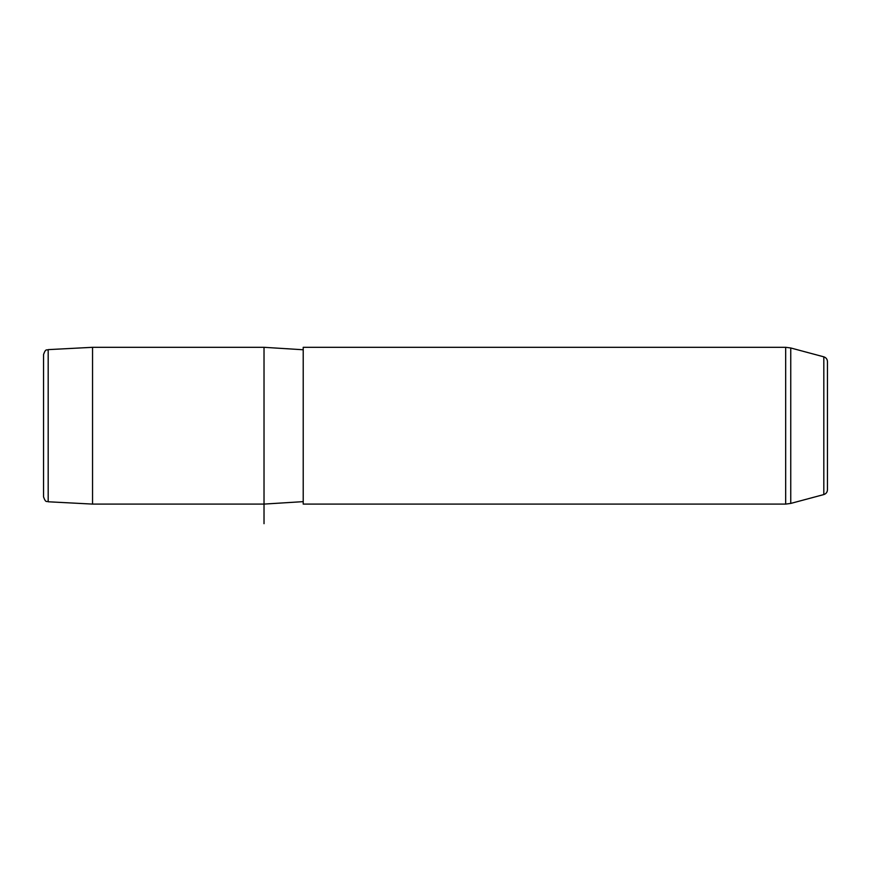<?xml version="1.0" encoding="UTF-8"?>
<svg xmlns="http://www.w3.org/2000/svg" width="871" height="871" viewBox="0 0 871 871"><rect width="100%" height="100%" fill="white"/><g stroke="black" fill="none" stroke-linecap="round" stroke-linejoin="round"><path stroke-width="1.31" d="M48.188 501.772C46.86 500.749 45.891 503.547 43.55 496.873L43.55 354.53C45.815 347.954 46.871 350.599 48.188 349.63L92.544 347.311L92.544 504.091L48.188 501.772L48.188 349.63M303.217 501.642L264.022 504.091L264.022 347.311L92.544 347.311M303.217 388.118L303.217 347.311L785.675 347.311L785.675 504.091L303.217 504.091L303.217 388.118M823.814 356.838L823.814 494.565C826.089 493.803 827.308 492.224 827.45 489.829L827.45 361.574C827.308 359.179 826.089 357.6 823.814 356.838L790.748 347.975L785.675 347.311M92.544 504.091L264.022 504.091L264.022 523.689M823.814 494.565L790.748 503.427L790.748 347.975M303.217 349.761L264.022 347.311M790.748 503.427L785.675 504.091"/></g></svg>
